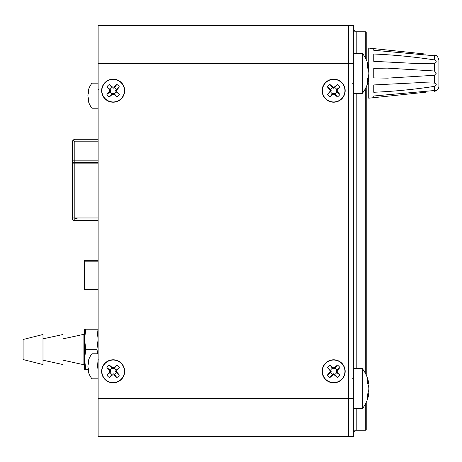 <?xml version="1.0" encoding="UTF-8"?>
<svg xmlns="http://www.w3.org/2000/svg" width="462" height="462" viewBox="0 0 462 462"><rect width="100%" height="100%" fill="white"/><g stroke="black" fill="none" stroke-linecap="round" stroke-linejoin="round"><path stroke-width="0.69" d="M434.413 75.294L387.347 78.147L373.752 77.916L373.752 68.359L387.347 68.128L434.413 70.986L436.342 73.14L434.413 75.294L434.413 83.073L419.635 82.623L373.752 84.944L373.752 92.267C394.011 91.407 414.229 89.443 434.413 86.377L434.413 90.517L373.752 96.004L373.752 97.667L425.594 92.221M368.74 67.614L368.74 48.083L373.752 48.608L373.752 50.271L434.413 55.758L434.413 59.898C414.229 56.838 394.011 54.874 373.752 54.014L373.752 61.331L419.635 63.652L434.413 63.202L434.413 70.986M425.594 54.054L373.752 48.614L373.752 50.271M373.752 97.661L368.74 98.198L368.74 78.996M368.74 74.717L368.74 78.309M368.74 68.301L368.74 71.899M434.413 83.073C436.856 83.824 436.856 84.927 434.413 86.377M434.413 90.517L436.163 90.333L434.413 91.262M434.413 55.013L436.163 55.942L434.413 55.758M434.413 59.898C436.856 61.348 436.856 62.451 434.413 63.202M434.413 54.984C435.626 55.977 436.665 53.378 438.9 59.968L438.9 86.307C438.669 89.114 437.173 90.771 434.413 91.291M362.341 93.353A32.577 32.577 0 0 0 368.849 78.321A32.531 11.03 5.7 0 1 368.676 79.019A32.571 21.096 5.8 0 1 367.319 82.455L367.319 79.464A32.571 24.688 173.3 0 0 368.676 75.289A32.531 30.452 164.5 0 0 368.849 73.308A32.531 30.452 15.5 0 0 368.676 71.327A32.571 24.688 6.7 0 0 367.319 67.152L367.319 64.16A32.571 21.096 174.2 0 1 368.676 67.591A32.531 11.03 174.3 0 1 368.849 68.289A32.577 32.577 0 0 0 362.341 53.263L362.341 93.353L353.707 93.353M368.849 68.289L367.821 68.393M368.676 67.591L367.556 67.706M368.849 78.321L367.821 78.217M368.676 79.019L367.556 78.91M98.117 398.458L98.117 25.531L348.695 25.531L348.695 436.469L353.707 436.469L353.707 398.458L348.695 398.458L348.695 436.469L98.117 436.469L98.117 398.458L348.695 398.458L348.695 63.542L353.707 63.542L353.707 398.458M98.117 63.542L348.695 63.542L348.695 25.531L353.707 25.531L353.707 63.542M356.208 53.263L356.208 31.791L365.731 31.791L366.233 32.294L366.233 59.638M366.233 86.977L366.233 375.023M367.821 383.783L368.849 383.679A32.531 11.03 174.3 0 0 368.676 382.981A32.571 21.096 174.2 0 0 367.319 379.545L367.319 382.536A32.571 24.688 6.7 0 1 368.676 386.711A32.531 30.452 15.5 0 1 368.849 388.692A32.531 30.452 164.5 0 1 368.676 390.673A32.571 24.688 173.3 0 1 367.319 394.848L367.319 397.84A32.571 21.096 5.8 0 0 368.676 394.409A32.531 11.03 5.7 0 0 368.849 393.711A32.577 32.577 0 0 1 366.233 402.362L366.233 429.706L365.731 430.209L365.731 403.401M365.731 31.791L365.731 58.599M365.731 88.011L365.731 373.989M353.707 343.994L353.707 349.37M101.628 90.679A11.527 11.527 0 0 1 113.155 79.152A11.527 11.527 0 0 1 124.676 90.679A11.527 11.527 0 0 1 113.155 102.206A11.527 11.527 0 0 1 101.628 90.679M322.13 90.679A11.527 11.527 0 0 1 333.656 79.152A11.527 11.527 0 0 1 345.183 90.679A11.527 11.527 0 0 1 333.656 102.206A11.527 11.527 0 0 1 322.13 90.679M101.628 371.321A11.527 11.527 0 0 1 113.155 359.794A11.527 11.527 0 0 1 124.676 371.321A11.527 11.527 0 0 1 113.155 382.848A11.527 11.527 0 0 1 101.628 371.321M322.13 371.321A11.527 11.527 0 0 1 333.656 359.794A11.527 11.527 0 0 1 345.183 371.321A11.527 11.527 0 0 1 333.656 382.848A11.527 11.527 0 0 1 322.13 371.321M84.586 364.558L83.085 364.558L83.085 334.488L84.586 334.488M23.1 359.534L23.1 339.501L42.989 334.488L42.989 364.558L23.1 359.546L42.989 364.558M63.04 364.558L42.989 360.204L63.04 364.558L63.04 334.488L42.989 338.842M84.586 349.272L84.586 329.227L85.753 329.227L84.586 339.247L85.753 349.272L84.586 359.292L84.586 349.272M84.586 369.317L84.586 359.292L85.753 369.317L84.586 369.317M85.753 349.272L96.951 349.272L98.117 339.247L96.951 329.227L85.753 329.227M96.951 329.227L98.117 329.227M88.594 369.317L85.753 369.317M96.951 369.317L97.47 366.649M97.551 366.129L98.117 359.292M97.748 353.782L96.951 349.272M91.99 353.782A20.045 20.045 0 0 0 87.895 362.843A20.022 7.08 -173 0 1 87.994 362.462A20.039 13.075 -173 0 1 88.768 360.476L88.768 362.884A20.039 15.079 -8.1 0 0 87.994 365.28A20.022 18.59 -17.9 0 0 87.895 366.308A20.022 18.59 -162.1 0 0 87.994 367.336A20.039 15.079 -171.9 0 0 88.768 369.739L88.768 372.147A20.039 13.075 -7 0 1 87.994 370.16A20.022 7.08 -7 0 1 87.895 369.779A20.045 20.045 0 0 0 91.99 378.84L91.99 353.782L98.117 353.782M87.895 369.779L88.744 369.675M87.994 370.16L88.768 370.062M87.895 362.843L88.744 362.947M87.994 362.462L88.768 362.554M88.744 92.325L87.895 92.221A20.045 20.045 0 0 1 91.99 83.16A20.045 20.045 0 0 0 87.895 92.221A20.022 7.08 -173 0 1 87.994 91.84A20.039 13.075 -173 0 1 88.768 89.853L88.768 92.261A20.039 15.079 -8.1 0 0 87.994 94.664A20.022 18.59 -17.9 0 0 87.895 95.692A20.022 18.59 -162.1 0 0 87.994 96.72A20.039 15.079 -171.9 0 0 88.768 99.116L88.768 101.525A20.039 13.075 -7 0 1 87.994 99.538A20.022 7.08 -7 0 1 87.895 99.157A20.045 20.045 0 0 0 91.99 108.218L91.99 83.16L98.117 83.16M98.117 108.218L91.99 108.218A20.045 20.045 0 0 1 87.895 99.157L88.744 99.053M87.994 99.538L88.768 99.445M87.994 91.84L88.768 91.938M101.877 371.321A11.279 11.279 0 0 0 118.792 381.086A11.279 11.279 0 0 0 118.792 361.555A11.279 11.279 0 0 0 101.877 371.321M109.425 365.084L112.127 367.446L113.155 367.839L114.178 367.446L116.88 365.084A7.265 7.265 0 0 1 119.387 367.59L117.03 370.293L116.638 371.321L117.03 372.349L119.387 375.052A7.265 7.265 0 0 1 116.88 377.558L114.178 375.202L113.155 374.809L112.127 375.202L109.425 377.558A7.265 7.265 0 0 1 106.918 375.052L109.275 372.349L109.667 371.321L109.275 370.293L106.918 367.59A7.265 7.265 0 0 1 109.425 365.084L112.012 368.353A3.182 3.182 0 0 0 110.181 370.183L110.724 371.321L110.181 372.464A3.182 3.182 0 0 0 112.012 374.295L113.155 373.752L114.293 374.295A3.182 3.182 0 0 0 116.124 372.464L115.581 371.321L116.124 370.183A3.182 3.182 0 0 0 114.293 368.353L113.155 368.89L112.012 368.353M113.155 367.839L113.155 368.89M112.127 367.446L112.127 368.462M114.178 367.446L114.178 368.462M109.275 370.293L110.291 370.293M109.667 371.321L110.724 371.321M106.918 367.59L110.181 370.183M116.88 365.084L114.293 368.353M116.124 370.183L119.387 367.59M117.03 370.293L116.014 370.293M116.638 371.321L115.581 371.321M117.03 372.349L116.014 372.349M119.387 375.052L116.124 372.464M114.293 374.295L116.88 377.558M114.178 375.202L114.178 374.185M113.155 374.809L113.155 373.752M112.127 375.202L112.127 374.185M109.425 377.558L112.012 374.295M110.181 372.464L106.918 375.052M109.275 372.349L110.291 372.349M101.877 90.679A11.279 11.279 0 0 0 118.792 100.445A11.279 11.279 0 0 0 118.792 80.914A11.279 11.279 0 0 0 101.877 90.679M109.425 84.442L112.127 86.798L113.155 87.191L114.178 86.798L116.88 84.442A7.265 7.265 0 0 1 119.387 86.948L117.03 89.651L116.638 90.679L117.03 91.707L119.387 94.41A7.265 7.265 0 0 1 116.88 96.916L114.178 94.554L113.155 94.161L112.127 94.554L109.425 96.916A7.265 7.265 0 0 1 106.918 94.41L109.275 91.707L109.667 90.679L109.275 89.651L106.918 86.948A7.265 7.265 0 0 1 109.425 84.442L112.012 87.705A3.182 3.182 0 0 0 110.181 89.536L110.724 90.679L110.181 91.817A3.182 3.182 0 0 0 112.012 93.647L113.155 93.11L114.293 93.647A3.182 3.182 0 0 0 116.124 91.817L115.581 90.679L116.124 89.536A3.182 3.182 0 0 0 114.293 87.705L113.155 88.248L112.012 87.705M113.155 87.191L113.155 88.248M112.127 86.798L112.127 87.815M114.178 86.798L114.178 87.815M109.275 89.651L110.291 89.651M109.667 90.679L110.724 90.679M106.918 86.948L110.181 89.536M116.88 84.442L114.293 87.705M116.124 89.536L119.387 86.948M117.03 89.651L116.014 89.651M116.638 90.679L115.581 90.679M117.03 91.707L116.014 91.707M119.387 94.41L116.124 91.817M114.293 93.647L116.88 96.916M114.178 94.554L114.178 93.538M113.155 94.161L113.155 93.11M112.127 94.554L112.127 93.538M109.425 96.916L112.012 93.647M110.181 91.817L106.918 94.41M109.275 91.707L110.291 91.707M322.384 90.679A11.279 11.279 0 0 0 339.299 100.445A11.279 11.279 0 0 0 339.299 80.914A11.279 11.279 0 0 0 322.384 90.679M329.926 84.442L332.628 86.798L333.656 87.191L334.684 86.798L337.387 84.442A7.265 7.265 0 0 1 339.893 86.948L337.537 89.651L337.144 90.679L337.537 91.707L339.893 94.41A7.265 7.265 0 0 1 337.387 96.916L334.684 94.554L333.656 94.161L332.628 94.554L329.926 96.916A7.265 7.265 0 0 1 327.419 94.41L329.781 91.707L330.174 90.679L329.781 89.651L327.419 86.948A7.265 7.265 0 0 1 329.926 84.442L332.519 87.705A3.182 3.182 0 0 0 330.688 89.536L331.225 90.679L330.688 91.817A3.182 3.182 0 0 0 332.519 93.647L333.656 93.11L334.8 93.647A3.182 3.182 0 0 0 336.631 91.817L336.088 90.679L336.631 89.536A3.182 3.182 0 0 0 334.8 87.705L333.656 88.248L332.519 87.705M333.656 87.191L333.656 88.248M332.628 86.798L332.628 87.815M334.684 86.798L334.684 87.815M329.781 89.651L330.798 89.651M330.174 90.679L331.225 90.679M327.419 86.948L330.688 89.536M337.387 84.442L334.8 87.705M336.631 89.536L339.893 86.948M337.537 89.651L336.521 89.651M337.144 90.679L336.088 90.679M337.537 91.707L336.521 91.707M339.893 94.41L336.631 91.817M334.8 93.647L337.387 96.916M334.684 94.554L334.684 93.538M333.656 94.161L333.656 93.11M332.628 94.554L332.628 93.538M329.926 96.916L332.519 93.647M330.688 91.817L327.419 94.41M329.781 91.707L330.798 91.707M322.384 371.321A11.279 11.279 0 0 0 339.299 381.086A11.279 11.279 0 0 0 339.299 361.555A11.279 11.279 0 0 0 322.384 371.321M329.926 365.084L332.628 367.446L333.656 367.839L334.684 367.446L337.387 365.084A7.265 7.265 0 0 1 339.893 367.59L337.537 370.293L337.144 371.321L337.537 372.349L339.893 375.052A7.265 7.265 0 0 1 337.387 377.558L334.684 375.202L333.656 374.809L332.628 375.202L329.926 377.558A7.265 7.265 0 0 1 327.419 375.052L329.781 372.349L330.174 371.321L329.781 370.293L327.419 367.59A7.265 7.265 0 0 1 329.926 365.084L332.519 368.353A3.182 3.182 0 0 0 330.688 370.183L331.225 371.321L330.688 372.464A3.182 3.182 0 0 0 332.519 374.295L333.656 373.752L334.8 374.295A3.182 3.182 0 0 0 336.631 372.464L336.088 371.321L336.631 370.183A3.182 3.182 0 0 0 334.8 368.353L333.656 368.89L332.519 368.353M333.656 367.839L333.656 368.89M332.628 367.446L332.628 368.462M334.684 367.446L334.684 368.462M329.781 370.293L330.798 370.293M330.174 371.321L331.225 371.321M327.419 367.59L330.688 370.183M337.387 365.084L334.8 368.353M336.631 370.183L339.893 367.59M337.537 370.293L336.521 370.293M337.144 371.321L336.088 371.321M337.537 372.349L336.521 372.349M339.893 375.052L336.631 372.464M334.8 374.295L337.387 377.558M334.684 375.202L334.684 374.185M333.656 374.809L333.656 373.752M332.628 375.202L332.628 374.185M329.926 377.558L332.519 374.295M330.688 372.464L327.419 375.052M329.781 372.349L330.798 372.349M74.815 218.722L77.148 218.722M72.309 177.379L72.309 218.474A2.506 2.506 -45 0 0 74.815 220.975L98.117 220.975L74.815 220.975A2.506 2.506 135 0 1 73.042 220.241M72.309 161.342L72.309 162.191L72.309 161.342M74.815 218.22L77.148 218.22M98.117 163.848L72.309 163.848L72.309 141.794L73.042 140.021L74.815 139.287L98.117 139.287L74.815 139.287M73.042 140.021L74.815 141.794L74.815 160.84L98.117 160.84M74.815 220.975L98.117 220.975L74.815 220.975L74.815 162.341A2.506 1.502 0 0 0 72.309 163.848L72.309 217.972A2.506 2.506 -45 0 0 74.815 220.478L98.117 220.478L74.815 220.478A2.506 2.506 135 0 1 73.042 219.745M98.117 289.385L84.586 289.385L84.586 260.32L84.586 261.821L98.117 261.821M84.586 285.123L84.586 266.083L84.586 285.123M368.849 383.679A32.577 32.577 0 0 0 362.341 368.647L362.341 408.737L353.707 408.737M368.676 382.981L367.556 383.09M362.341 408.737A32.577 32.577 0 0 0 368.849 393.711L367.821 393.607M368.676 394.409L367.556 394.294M356.208 93.353L356.208 368.647M356.208 408.737L356.208 430.209L365.731 430.209M98.117 217.972L72.309 217.972L72.361 218.474M98.117 141.794L74.815 141.794M74.815 220.478L98.117 220.478L74.815 220.478M72.309 163.848L72.309 160.84L74.815 160.84L74.815 162.341L98.117 162.341M72.309 141.794L72.309 160.84M367.712 83.16L368.74 83.16M367.602 63.115L368.74 63.115M362.341 53.263L353.707 53.263M352.702 83.327L353.707 84.332M352.702 63.282L353.707 62.283M356.208 31.791C355.272 32.115 354.435 31.277 353.707 29.285M356.208 430.209C355.272 429.885 354.435 430.723 353.707 432.715M63.04 360.204L83.085 364.558L63.04 360.204M63.04 338.842L83.085 334.488M23.1 339.501L42.989 334.488M91.99 378.84L98.117 378.84M98.62 360.048L98.117 359.546M98.62 89.426L98.117 88.923M84.586 260.32L98.117 260.32M362.341 368.647L353.707 368.647M352.702 398.718L353.707 399.717M352.702 378.673L353.707 377.668"/></g></svg>
